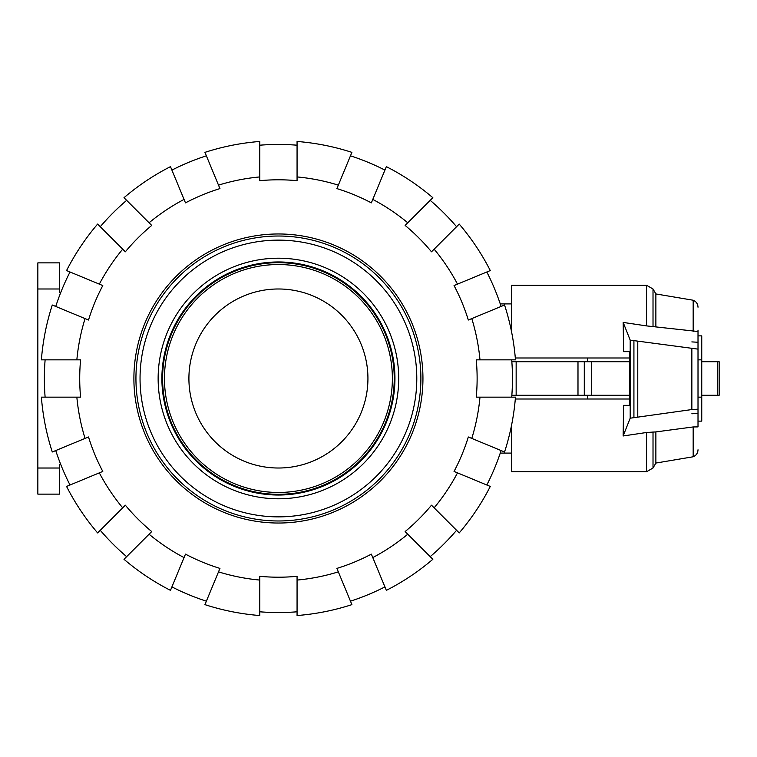 <?xml version="1.0" encoding="UTF-8"?>
<svg xmlns="http://www.w3.org/2000/svg" width="757" height="757" viewBox="0 0 757 757"><rect width="100%" height="100%" fill="white"/><g stroke="black" fill="none" stroke-linecap="round" stroke-linejoin="round"><path stroke-width="1.14" d="M587.47 395.286L587.47 399.015M698.011 397.151L701.748 397.151L701.748 421.129L698.011 421.129M698.011 359.849L701.748 359.849L701.748 397.151M629.748 361.714L511.855 361.714M511.855 395.286L629.748 395.286M587.47 357.985L587.47 361.714M698.011 335.871L701.748 335.871L701.748 359.849M584.29 395.286L584.29 361.714M577.988 395.286L577.988 361.714M516.151 395.286L516.151 361.714M719.15 361.714L719.15 395.286L719.15 361.714L719.15 395.286L719.15 361.714L701.748 361.714M701.748 395.286L719.15 395.286M623.607 351.645L629.748 351.645L623.607 351.645L623.172 322.425L646.554 325.898L646.554 285.257L511.524 285.257L511.524 331.642M629.748 399.015L515.299 399.015M691.851 341.909L698.011 342.259M623.607 405.355L629.748 405.355L623.607 405.355L623.134 435.975L630.193 418.195L691.851 409.556L698.011 409.196L698.011 426.901L693.175 426.948L655.874 431.916L646.554 432.493L623.134 435.975M629.748 351.645L629.748 405.355M630.193 418.195L630.193 340.13L623.172 322.425M698.011 413.417L691.851 413.776M646.554 325.898L698.011 331.509L698.011 349.128L630.193 340.13M691.851 409.556L691.851 348.769M698.011 409.196L698.011 349.128M637.773 416.88L637.773 341.445M515.299 357.985L629.748 357.985M693.175 331.452L693.175 300.226L655.874 293.943L655.874 326.485M511.524 425.358L511.524 471.743L646.554 471.743L646.554 432.493M698.011 426.901L698.011 425.491M693.175 426.948L693.175 456.774C696.232 455.449 697.85 453.121 698.011 449.79M655.874 431.916L655.874 463.057L653.017 468.015L646.554 471.743M698.011 330.099L698.011 331.509M367.93 378.5A89.515 89.515 0 0 1 278.415 468.015A89.515 89.515 0 0 1 188.909 378.5A89.515 89.515 0 0 1 278.415 288.985A89.515 89.515 0 0 1 367.93 378.5M135.938 378.5A142.477 142.477 0 0 1 278.415 236.023A142.477 142.477 0 0 1 420.892 378.5A142.477 142.477 0 0 1 278.415 520.977A142.477 142.477 0 0 1 135.938 378.5M416.795 378.5A138.37 138.37 0 0 1 278.415 516.87A138.37 138.37 0 0 1 140.045 378.5A138.37 138.37 0 0 1 278.415 240.13A138.37 138.37 0 0 1 416.795 378.5M398.702 378.5A120.287 120.287 0 0 1 278.415 498.787A120.287 120.287 0 0 1 158.137 378.5A120.287 120.287 0 0 1 278.415 258.213A120.287 120.287 0 0 1 398.702 378.5M394.946 378.5A116.531 116.531 0 0 1 278.415 495.031A116.531 116.531 0 0 1 161.894 378.5A116.531 116.531 0 0 1 278.415 261.969A116.531 116.531 0 0 1 394.946 378.5M45.117 397.151A234.045 234.045 0 0 1 45.117 359.849M76.845 397.151L41.38 397.151A237.774 237.774 0 0 0 52.29 451.986L85.058 438.407A202.431 202.431 0 0 1 76.845 397.151L80.592 397.151A198.703 198.703 0 0 1 80.592 359.849L76.845 359.849A202.431 202.431 0 0 1 85.058 318.593L52.29 305.014A237.774 237.774 0 0 0 41.38 359.849L76.845 359.849M511.713 359.849A234.045 234.045 0 0 1 511.713 397.151M479.985 359.849L515.46 359.849A237.774 237.774 0 0 0 504.55 305.014L471.781 318.593A202.431 202.431 0 0 1 479.985 359.849L476.248 359.849A198.703 198.703 0 0 1 476.248 397.151L479.985 397.151A202.431 202.431 0 0 1 471.781 438.407L504.55 451.986A237.774 237.774 0 0 0 515.46 397.151L479.985 397.151M133.894 378.5A144.53 144.53 0 0 1 278.415 233.97A144.53 144.53 0 0 1 422.945 378.5A144.53 144.53 0 0 1 278.415 523.03A144.53 144.53 0 0 1 133.894 378.5M501.096 450.547A234.045 234.045 0 0 1 486.817 485.01M471.781 438.407L468.318 436.978A198.703 198.703 0 0 1 454.049 471.431L457.512 472.87A202.431 202.431 0 0 1 434.14 507.843L459.215 532.928A237.774 237.774 0 0 0 490.281 486.439L457.512 472.87M486.817 271.99A234.045 234.045 0 0 1 501.096 306.453M457.512 284.13L490.281 270.561A237.774 237.774 0 0 0 459.215 224.072L434.14 249.157A202.431 202.431 0 0 1 457.512 284.13L454.049 285.569A198.703 198.703 0 0 1 468.318 320.022L471.781 318.593M456.575 530.279A234.045 234.045 0 0 1 430.194 556.65M434.14 507.843L431.49 505.193A198.703 198.703 0 0 1 405.118 531.565L407.768 534.215A202.431 202.431 0 0 1 372.785 557.587L386.354 590.356A237.774 237.774 0 0 0 432.843 559.3L407.768 534.215M430.194 200.35A234.045 234.045 0 0 1 456.575 226.721M407.768 222.785L432.843 197.7A237.774 237.774 0 0 0 386.354 166.644L372.785 199.413A202.431 202.431 0 0 1 407.768 222.785L405.118 225.435A198.703 198.703 0 0 1 431.49 251.807L434.14 249.157M384.925 586.902A234.045 234.045 0 0 1 350.472 601.172M372.785 557.587L371.356 554.133A198.703 198.703 0 0 1 336.893 568.403L338.332 571.866A202.431 202.431 0 0 1 297.066 580.07L297.066 615.536A237.774 237.774 0 0 0 351.901 604.635L338.332 571.866M350.472 155.828A234.045 234.045 0 0 1 384.925 170.098M338.332 185.134L351.901 152.365A237.774 237.774 0 0 0 297.066 141.464L297.066 176.93A202.431 202.431 0 0 1 338.332 185.134L336.893 188.597A198.703 198.703 0 0 1 371.356 202.867L372.785 199.413M297.066 611.798A234.045 234.045 0 0 1 259.774 611.798M297.066 580.07L297.066 576.323A198.703 198.703 0 0 1 259.774 576.323L259.774 580.07A202.431 202.431 0 0 1 218.508 571.866L204.939 604.635A237.774 237.774 0 0 0 259.774 615.536L259.774 580.07M259.774 145.202A234.045 234.045 0 0 1 297.066 145.202M259.774 176.93L259.774 141.464A237.774 237.774 0 0 0 204.939 152.365L218.508 185.134A202.431 202.431 0 0 1 259.774 176.93L259.774 180.677A198.703 198.703 0 0 1 297.066 180.677L297.066 176.93M206.368 601.172A234.045 234.045 0 0 1 171.915 586.902M218.508 571.866L219.946 568.403A198.703 198.703 0 0 1 185.484 554.133L184.055 557.587A202.431 202.431 0 0 1 149.072 534.215L123.997 559.3A237.774 237.774 0 0 0 170.476 590.356L184.055 557.587M171.915 170.098A234.045 234.045 0 0 1 206.368 155.828M184.055 199.413L170.476 166.644A237.774 237.774 0 0 0 123.997 197.7L149.072 222.785A202.431 202.431 0 0 1 184.055 199.413L185.484 202.867A198.703 198.703 0 0 1 219.946 188.597L218.508 185.134M126.637 556.65A234.045 234.045 0 0 1 100.265 530.279M149.072 534.215L151.722 531.565A198.703 198.703 0 0 1 125.35 505.193L122.7 507.843A202.431 202.431 0 0 1 99.328 472.87L66.559 486.439A237.774 237.774 0 0 0 97.625 532.928L122.7 507.843M100.265 226.721A234.045 234.045 0 0 1 126.637 200.35M122.7 249.157L97.625 224.072A237.774 237.774 0 0 0 66.559 270.561L99.328 284.13A202.431 202.431 0 0 1 122.7 249.157L125.35 251.807A198.703 198.703 0 0 1 151.722 225.435L149.072 222.785M70.013 485.01A234.045 234.045 0 0 1 55.744 450.547M99.328 472.87L102.791 471.431A198.703 198.703 0 0 1 88.512 436.978L85.058 438.407M85.058 318.593L88.512 320.022A198.703 198.703 0 0 1 102.791 285.569L99.328 284.13M55.744 306.453A234.045 234.045 0 0 1 70.013 271.99M59.481 288.985L59.481 262.878L37.85 262.878L37.85 288.985L59.481 288.985L59.481 292.713L60.664 292.713M59.481 468.015L37.85 468.015L37.85 494.122L59.481 494.122L59.481 464.287L60.664 464.287M37.85 468.015L37.85 288.985M591.719 395.286L591.719 361.714M717.286 395.286L717.286 361.714M633.921 417.419L633.921 340.896M646.554 285.257L653.017 288.985L653.017 326.513M653.017 431.878L653.017 468.015M164.458 378.396A113.957 113.957 0 0 0 278.368 492.457A113.957 113.957 0 0 0 392.372 378.5A113.957 113.957 0 0 0 278.472 264.543A113.957 113.957 0 0 0 164.458 378.396M162.594 378.386A115.821 115.821 0 0 0 278.368 494.321A115.821 115.821 0 0 0 394.236 378.5A115.821 115.821 0 0 0 278.472 262.679A115.821 115.821 0 0 0 162.594 378.386M500.254 453.093L511.524 453.093M500.254 303.907L511.524 303.907M655.874 293.943L653.017 288.985M693.175 456.774L655.874 463.057M693.175 300.226C696.232 301.551 697.85 303.879 698.011 307.21"/></g></svg>
